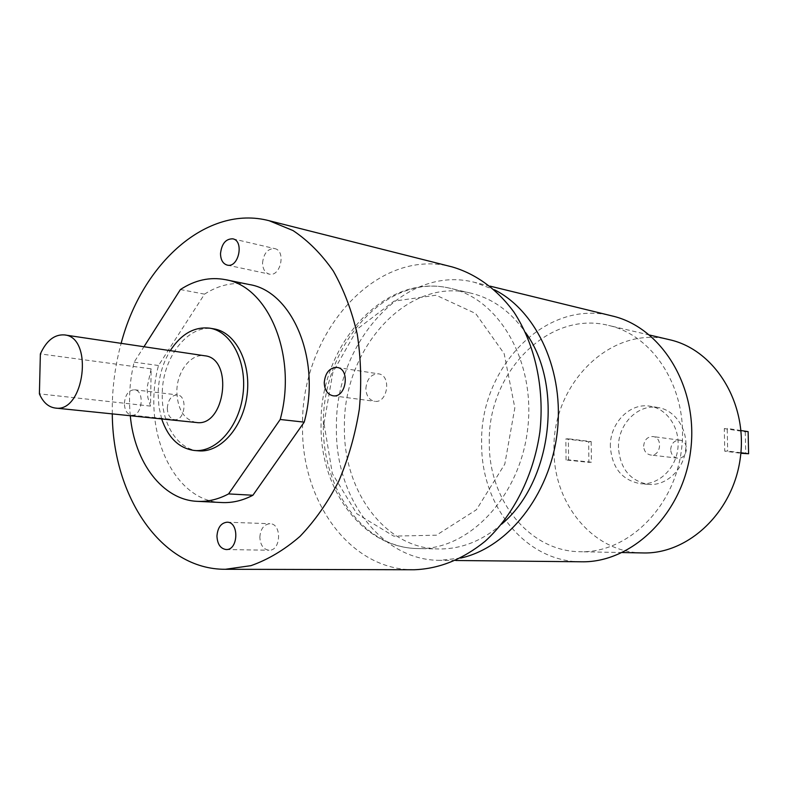 <?xml version="1.0" encoding="UTF-8"?>
<svg xmlns="http://www.w3.org/2000/svg" width="788" height="788" viewBox="0 0 788 788"><rect width="100%" height="100%" fill="white"/><g stroke="black" fill="none" stroke-linecap="round" stroke-linejoin="round"><path stroke-width="0.59" stroke-dasharray="3.94 2.96" d="M414.183 569.754C350.03 570.384 300.809 500.951 302.562 425.234C300.986 333.107 376.319 246.358 452.194 266.925M112.29 413.887L112.3 404.599C112.733 383.776 115.678 363.357 121.145 343.341M124.386 403.348C125.253 394.699 128.592 390.168 134.413 389.764C145.219 390.405 142.214 416.951 131.527 415.197C126.996 414.173 124.612 410.223 124.386 403.348M221.94 502.547C172.68 501.395 141.456 428.879 158.487 365.514L204.525 294.141C218.995 284.852 233.918 281.641 249.303 284.537M724.743 451.189L727.659 451.031L727.216 428.406L724.3 428.603L724.743 451.189L740.848 453.277M642.791 552.94C593.334 552.674 553.57 503.916 554.023 450.194C551.689 384.534 610.69 324.597 669.554 339.717M610.375 446.786C609.518 423.422 629.858 402.304 650.238 406.234C667.534 408.893 680.487 428.633 677.808 449.042C675.365 469.481 657.931 485.408 640.506 483.714C622.096 480.276 612.059 467.964 610.375 446.786M566.05 459.995L565.843 438.955L568.365 438.798L568.572 459.857L566.05 459.995L588.902 462.349L588.675 441.743L565.843 438.955M130.286 415.729C128.552 397.812 129.843 379.964 134.137 362.155L143.968 346.74M158.487 365.514L134.137 362.155M204.525 294.141L180.403 289.541M151.148 368.853L147.021 387.883L147.829 397.487L150.518 406.106L151.148 368.853L40.365 353.92M150.518 406.106L39.4 393.862M198.566 450.834C177.527 449.505 161.422 423.491 162.259 394.02C162.141 357.673 188.253 323.72 213.873 328.862M196.34 422.496C184.008 419.738 177.507 409.405 176.847 391.518C176.768 371.67 190.923 353.231 204.713 355.772M161.678 418.95L158.91 406.638L158.122 393.527C158.536 377.57 162.574 363.278 170.257 350.65M670.677 449.603C671.268 443.388 674.331 440.246 679.847 440.177C689.953 441.073 687.609 459.768 677.591 458.143C673.385 457.267 671.08 454.43 670.677 449.603M643.638 446.254C644.259 439.862 647.362 436.631 652.966 436.552C663.22 437.458 660.807 456.666 650.642 455.011C646.377 454.124 644.042 451.199 643.638 446.254M618.481 447.751C617.615 424.565 637.866 403.623 658.147 407.534C675.385 410.184 688.288 429.775 685.629 450.027C683.196 470.298 665.85 486.097 648.504 484.403C630.164 480.985 620.156 468.771 618.481 447.751M489.318 443.043C487.191 373.65 547.906 309.861 608.612 325.434C654.68 335.56 689.067 391.281 681.512 449.505C674.439 507.797 627.346 553.284 580.204 551.718C529.211 551.442 488.629 499.848 489.318 443.043M581.317 561.785C525.34 561.962 480.867 505.512 481.665 443.546C479.35 367.966 545.769 298.337 612.178 315.958M460.704 558.071L439.862 560.337C380.722 560.495 334.979 497.09 336.437 427.667C334.792 343.066 404.608 263.862 474.75 282.399L494.391 289.748M501.592 524.187C482.059 540.982 461.118 549.246 438.778 548.96C384.928 548.645 343.144 490.717 344.425 427.037C342.898 349.311 406.795 276.755 470.889 293.156C492.608 298.396 510.851 311.575 525.635 332.684M323.996 423.481L332.881 372.261L357.545 328.823L394.039 301.144L436.089 295.204L475.647 313.516L504.172 353.684L514.84 407.849L504.803 464.093L476.405 509.757L436.404 535.2L393.714 536.126L356.856 513.776L332.349 473.608L323.996 423.481M259.843 537.17C260.542 528.876 263.901 524.384 269.9 523.705C282.055 523.439 281.129 551.098 268.984 550.231C263.34 549.374 260.296 545.02 259.843 537.17M167.292 408.076C168.139 399.664 171.459 395.271 177.251 394.896C188.027 395.546 185.111 421.353 174.453 419.62C169.932 418.605 167.548 414.754 167.292 408.076M262.552 262.946C263.684 253.283 267.733 248.496 274.716 248.604C286.29 250.633 280.597 277.218 269.269 274.106C264.995 272.796 262.759 269.072 262.552 262.946M365.859 388.582C366.853 378.92 371.059 374.005 378.486 373.837C391.803 375.186 387.706 403.771 374.546 401.299C369.129 400.028 366.233 395.783 365.859 388.582M588.675 441.743L591.177 441.585L568.365 438.798M591.177 441.585L591.404 462.211L568.572 459.857M591.404 462.211L588.902 462.349M740.897 452.745L727.659 451.031M740.927 430.524L727.216 428.406M748.127 431.637L745.261 431.814L724.3 428.603M745.261 431.814L745.724 453.908M323.385 424.712C321.957 345.774 386.238 271.939 450.746 288.438C499.7 299.076 536.264 362.756 527.527 430.179C519.322 497.671 468.161 550.349 418.093 548.556C363.889 548.241 322.006 489.387 323.385 424.712M679.847 440.177L652.966 436.552M677.591 458.143L650.642 455.011M658.147 407.534L650.238 406.234M648.504 484.403L640.506 483.714M649.617 335.048L608.612 325.434M622.313 552.546L580.204 551.718M490.175 286.162L474.75 282.399M455.74 560.495L439.862 560.337M470.889 293.156L450.746 288.438C384.12 271.673 319.554 345.735 321.061 424.2C319.623 488.619 362.086 548.113 418.093 548.556L438.778 548.96M226.117 549.531L268.984 550.231M227.111 522.198L269.9 523.705M131.527 415.197L174.453 419.62M134.413 389.764L177.251 394.896M227.23 265.103L269.269 274.106M232.785 238.823L274.716 248.604M332.979 395.773L374.546 401.299M337.028 367.425L378.486 373.837"/><path stroke-width="1.18" d="M121.145 343.341C141.968 263.458 207.047 204.358 269.171 220.729L452.194 266.925C475.716 273.771 497.139 289.216 513.875 312.018C534.944 344.001 544.695 387.794 539.908 431.735C533.693 475.499 513.412 515.519 485.093 541.307C462.773 559.362 439.133 568.837 414.183 569.754L225.427 569.281C161.176 569.793 112.723 496.44 112.29 413.887M269.171 220.729L293.008 230.549C308.098 240.606 321.543 254.12 333.334 271.082C343.893 289.797 351.862 310.866 357.26 334.279C360.973 358.609 361.672 383.539 359.348 409.07C355.289 434.385 348.454 458.37 338.84 481.025C327.828 502.38 314.895 520.819 300.041 536.352C284.419 549.876 268.048 559.638 250.948 565.656L225.427 569.281M324.242 382.673C325.267 372.704 329.532 367.622 337.028 367.425C350.483 368.764 346.267 398.285 332.979 395.773C327.512 394.473 324.607 390.109 324.242 382.673M220.502 253.657C221.674 243.699 225.772 238.754 232.785 238.823C244.438 240.842 238.616 268.255 227.23 265.103C222.935 263.773 220.699 259.961 220.502 253.657M216.946 536.076C217.685 527.527 221.073 522.897 227.111 522.198C239.355 521.912 238.331 550.428 226.117 549.531C220.433 548.655 217.38 544.163 216.946 536.076M143.968 346.74L180.403 289.541C194.922 280.055 209.894 276.755 225.319 279.641L249.303 284.537C292.309 291.127 321.474 359.86 304.207 422.141L252.909 495.248C242.655 500.607 232.332 503.039 221.94 502.547L197.493 501.355C162.545 500.075 134.492 462.369 130.286 415.729M649.617 335.048L669.554 339.717C714.233 349.586 747.556 402.195 740.444 456.912C733.815 511.678 688.515 554.427 642.791 552.94L622.313 552.546M252.909 495.248L228.569 493.909C218.276 499.365 207.914 501.848 197.493 501.355M225.319 279.641C268.452 286.211 297.647 356.077 280.203 419.482L228.569 493.909M304.207 422.141L280.203 419.482M39.4 393.862L40.365 353.92C46.482 340.564 54.53 334.23 64.517 334.92C93.89 337.215 84.375 413.089 55.337 408.056C48.413 407.101 43.104 402.373 39.4 393.862M170.257 350.65C181.24 333.895 194.419 326.409 209.775 328.172L213.873 328.862C235.513 332.162 251.283 362.618 247.077 394.975C243.157 427.372 220.354 452.982 198.566 450.834L194.419 450.49C179.103 448.411 168.189 437.892 161.678 418.95M64.517 334.92L204.713 355.772C233.859 358.225 225.181 427.323 196.34 422.496L55.337 408.056M209.775 328.172C231.426 331.472 247.196 362.007 242.98 394.463C239.04 426.958 216.217 452.647 194.419 450.49M490.175 286.162L612.178 315.958C661.802 327.335 698.818 387.617 690.643 450.657C682.989 513.756 632.212 563.026 581.317 561.785L455.74 560.495M494.391 289.748C537.199 311.24 564.927 372.005 557.047 433.883C549.384 495.79 507.502 547.818 460.704 558.071M525.635 332.684C563.952 385.44 551.767 482.532 501.592 524.187M740.848 453.277L748.6 453.75L740.897 452.745M748.6 453.75L748.127 431.637L740.927 430.524"/></g></svg>
